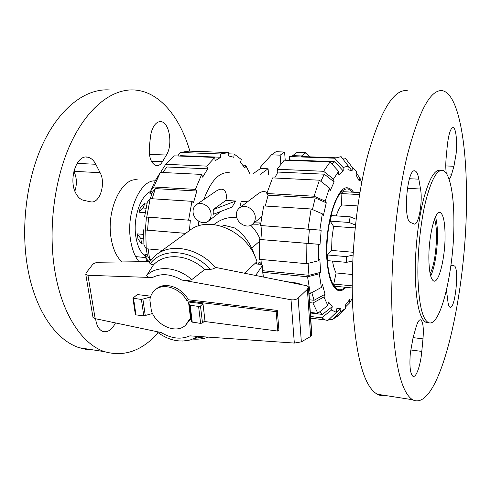 <?xml version="1.0" encoding="UTF-8"?>
<svg xmlns="http://www.w3.org/2000/svg" width="491" height="491" viewBox="0 0 491 491"><rect width="100%" height="100%" fill="white"/><g stroke="black" fill="none" stroke-linecap="round" stroke-linejoin="round"><path stroke-width="0.74" d="M256.498 263.974L256.265 262.329M254.903 256.345C250.993 244.058 244.315 234.612 234.864 228.014L223.687 225.197L222.159 226.376M277.286 310.416L278.894 329.786L277.777 331.057L276.157 311.644L187.053 300.915L188.366 299.774L277.286 310.416L276.157 311.644M286.842 281.687L298.178 283.246L301.032 284.577M255.725 275.341L262.206 265.846L263.176 276.863M254.663 263.796L260.07 264.318L262.292 265.306L262.206 265.846M187.053 300.915C180.344 288.297 163.644 282.564 155.346 289.739L156.727 288.64C165.019 281.478 181.682 287.186 188.366 299.774M155.346 289.739C152.265 292.255 150.442 295.68 149.872 300.007L151.424 311.048C156.672 325.895 176.416 334.273 185.561 325.195L189.348 319.506L190.876 319.709M204.103 321.433L277.777 331.057M190.103 319.604L185.561 325.195M202.986 303.769L200.488 306.028L198.603 306.464L189.489 305.089L191.558 321.949L200.616 323.403L202.482 322.961L204.956 320.629L202.986 303.769L188.513 302.02L190.569 318.763L191.533 321.765M256.713 261.912L260.095 262.231L260.218 264.336M260.095 262.231L258.057 264.121M135.332 314.443L135.958 314.872L143.795 315.909L152.511 313.497M150.504 297.006L141.42 299.449L132.926 298.197L137.271 294.557L150.774 296.183M145.275 315.695L142.912 299.24M244.573 273.07L256.946 261.703C248.421 231.758 209.442 214.309 189.673 230.432L156.66 254.461C171.74 242.812 198.904 248.323 215.396 267.374L306.918 285.774L308.587 286.959L307.384 289.303L298.147 298.098C296.355 299.59 293.98 300.142 291.022 299.749L181.621 279.974C184.947 280.815 188.329 280.699 191.772 279.618L204.71 269.541L210.375 269.283C212.75 269.178 214.426 268.54 215.396 267.374M92.952 317.131L93.02 317.56L95.168 318.647L161.244 332.56C171.414 338.655 180.964 339.754 189.894 335.85L294.324 343.068L301.339 341.859L310.613 336.482L311.853 335.101L308.606 287.247M149.319 261.893L150.129 263.863L153.376 265.005L146.686 275.451C147.171 276.906 149.08 277.605 152.413 277.544L87.938 275.285L85.79 274.401L86.146 272.91L92.333 264.901L93.842 263.501L97.15 262.262L149.528 261.599M191.558 321.949L189.477 304.942L188.513 302.02M307.384 289.303L310.613 336.482M191.772 279.618C177.337 266.625 156.991 265.054 146.686 275.451M204.71 269.541C188.526 254.191 164.767 252.509 153.376 265.005M182.738 341.104L191.103 339.741L197.769 336.396M440.347 170.309C434.467 169.254 428.698 179.546 423.046 201.2C417.884 222.374 414.809 252.036 415.288 276.39C416.178 303.26 419.658 318.53 425.728 322.194L428.342 322.55M417.909 276.642C418.762 303.542 422.192 318.819 428.195 322.483C440.458 329.191 454.451 269.093 453.899 221.036C453.905 193.841 449.652 172.243 442.814 170.414C436.99 169.352 431.276 179.669 425.66 201.353C420.535 222.552 417.46 252.257 417.909 276.642M407.235 90.614C393.892 89.074 380.856 110.168 368.133 153.904C356.57 197.149 350.341 258.732 352.753 307.575C356.085 357.871 364.254 386.761 377.266 394.23C379.831 395.623 382.446 396.028 385.104 395.451M391.978 312.031C394.341 363.211 401.196 392.444 412.538 399.735C439.918 413.931 467.002 291.574 466.45 198.18C466.781 142.427 458.22 93.671 442.391 90.694C430.717 89.104 419.026 110.628 407.315 155.254C396.624 199.395 390.413 262.298 391.978 312.031M445.061 234.686C444.864 221.662 443.238 214.248 440.182 212.45C435.136 209.522 428.361 236.926 428.882 259.69C429.195 272.18 430.767 279.269 433.602 280.962C438.917 283.939 445.405 256.793 445.061 234.686M430.693 276.016C434.682 268.068 437.665 249.373 437.463 234.133C437.383 226.824 436.726 221.06 435.492 216.85M421.794 351.421C420.548 365.525 416.049 378.408 412.87 376.229C410.194 373.7 409.347 365.979 410.335 353.072L413.097 337.575L416.018 327.239C417.645 321.758 419.246 319.303 420.83 319.88C423.082 321.955 423.801 328.283 422.984 338.864L421.794 351.421L410.679 349.96M410.672 222.54C402.589 220.754 407.168 167.032 415.061 170.954L415.601 171.212C417.019 172.224 418.099 174.882 418.841 179.166L420.517 189.01C422.947 201.672 418.479 226.302 414.054 223.97L410.672 222.54M446.264 173.262C445.668 168.836 445.632 163.656 446.159 157.721L447.289 145.766C448.627 133.969 450.578 127.906 453.15 127.562C455.936 127.893 457.373 141.181 456.121 153.714L453.942 166.259L451.652 174.139C450.806 177.012 449.909 178.595 448.97 178.896M450.898 265.625L451.923 265.214L454.23 265.889C459.373 267.055 455.421 308.495 450.259 307.329L449.946 307.249C449.124 306.838 448.486 305.285 448.044 302.579L446.479 290.242M434.498 219.225C438.635 229.911 435.898 263.636 430.098 273.512M353.195 252.27L331.615 250.428L331.953 238.325L333.567 226.339L355.153 227.904M352.317 274.506L336.126 272.941C334.549 270.148 333.352 266.202 332.536 261.095M336.225 215.887C337.839 211.038 339.649 207.386 341.644 204.931L357.822 205.925M359.885 192.589L343.025 191.674L341.061 193.528L341.644 204.931M336.126 272.941L333.72 284.062L335.359 286.235L352.225 287.984M327.436 254.958L327.767 260.66L346.542 262.366L346.253 256.609L327.436 254.958L331.615 250.428M356.104 219.219L350.236 216.826L331.419 215.561L330.173 221.128L333.567 226.339M345.185 287.253C342.81 289.512 340.466 290.249 338.158 289.475C331.173 287.198 326.134 268.221 327.024 244.764C327.865 221.324 334.524 198.204 341.982 191.373C344.173 189.342 346.302 188.562 348.365 189.041L352.716 192.202M355.453 225.056L349.021 222.448L350.236 216.826M330.173 221.128L349.021 222.448M353.035 255.075L346.253 256.609M352.747 260.942L346.542 262.366M352.219 285.848L333.72 284.062M341.061 193.528L359.553 194.602M74.761 190.796L75.774 188.078M158.255 332.763C141.991 350.881 124.119 357.19 104.651 351.691C82.905 344.633 62.848 315.83 55.348 273.806C47.67 231.783 53.826 180.111 70.624 143.648C87.484 107.142 112.629 88.331 134.767 90.006C159.784 91.829 180.001 117.251 189.876 151.142M93.824 350.003L86.539 349.506L79.29 347.738C56.821 340.613 36.064 312.11 28.183 270.719C20.131 229.334 26.262 178.552 43.417 142.709C60.626 106.829 86.471 88.3 109.352 89.951M139.063 261.734C134.829 256.603 131.987 249.305 130.532 239.829C125.96 212.321 140.316 179.516 155.138 180.897M122.069 261.949C116.588 257.057 112.93 249.109 111.095 238.098C106.031 209.448 122.443 175.974 138.118 180.031M145.888 256.584C140.77 253.166 137.4 246.408 135.792 236.318C132.791 217.538 140.966 194.491 151.351 191.171L149.755 193.178L152.02 193.319M76.154 193.859C68.046 180.553 76.283 154.438 87.447 157.151C90.829 157.74 93.603 160.109 95.788 164.264L100.096 172.679C106.228 183.554 99.624 204.158 90.559 201.801L83.679 200.328C80.72 199.647 78.21 197.492 76.154 193.859M115.477 322.925L114.894 324.042C111.371 330.087 107.406 332.573 103.012 331.511C99.01 329.983 96.543 325.723 95.598 318.739M153.91 126.077C155.948 122.934 158.243 121.461 160.784 121.658C169.383 121.909 173.096 144.814 166.431 155.033L162.447 161.717C160.692 164.583 158.667 165.89 156.383 165.651C151.197 163.749 148.841 157.642 149.313 147.325L150.436 137.106C150.958 132.68 152.112 129.004 153.91 126.077M74.896 191.146C77.155 184.051 76.823 177.447 73.889 171.341L73.859 171.285M147.22 254.694L144.882 254.467L146.042 256.48M143.47 234.403L137.253 233.876L137.977 238.988L141.568 243.781L143.857 243.99M147.073 203.194L144.808 203.041L140.5 207.282L138.971 212.21L145.183 212.658M137.253 233.876L140.837 238.595L141.568 243.781M143.562 238.835L140.837 238.595M138.971 212.21L143.268 208.037L145.974 208.227M144.808 203.041L143.268 208.037M308.244 243.468L260.887 239.559L262.004 225.67L309.398 229.229L308.244 243.468L320.022 244.389L259.358 239.448L259.377 259.303L306.679 263.71L318.506 260.77L319.837 259.34L320.641 272.333L308.943 275.31L308.103 263.36M261.359 264.581L260.979 259.451M345.971 287.333C343.295 290.249 340.644 291.273 338.017 290.408C331.965 287.701 328.227 277.127 326.81 258.677C324.318 224.399 337.507 183.597 348.42 188.096C350.279 188.55 351.979 189.931 353.52 192.245M309.398 229.229L321.163 230.236L320.022 244.389M309.023 293.385L310.244 293.52L321.378 287.413L322.501 284.712L325.042 294.244L314.068 300.289L311.834 292.648M312.454 209.565L315.197 197.941L326.276 202.783L323.391 215.457L322.305 213.812L311.104 208.982L263.673 205.932L260.476 225.51L321.163 230.236M310.318 312.423L317.824 313.319L327.773 305.427L328.516 301.996L332.26 306.648L322.458 314.43L319.868 311.693M320.844 181.32L324.269 174.188L334.138 181.94L330.093 190.895L329.424 188.028L319.408 180.197L272.579 177.895L266.84 193.509L314.08 196.228L325.208 201.095L326.276 202.783M332.26 306.648L331.529 310.042L321.715 317.824L325.146 319.917L327.835 320.519L336.378 312.368L336.66 308.821L340.926 308.231L332.119 316.431M331.848 163.933L334.825 161.705L343.258 170.966L338.815 174.9L338.63 171.377L330.075 161.981L284.246 160.183L277.127 169.235L323.587 171.298L330.075 161.981M352.397 298.092L349.788 302.708L349.635 299.614L345.517 304.942L345.676 308.066L344.823 308.913L340.644 311.736L332.204 319.776L329.019 319.389M344.805 161.508L352.065 170.942L347.953 169.604L348.242 166.05L341.116 156.641L334.641 158.219L343.086 167.486L343.258 170.966M342.172 158.034L345.302 158.151L352.348 167.437L356.724 171.954L356.061 175.011L359.265 181.007L359.915 177.975L361.652 182.701M308.943 275.31L262.771 270.725M314.068 300.289L309.459 299.774M265.281 206.036L268.098 195.191L315.197 197.941M322.458 314.43L310.355 312.988M274.672 178L277.924 172.065L324.269 174.188M288.763 160.361L289.543 159.937L334.825 161.705M259.358 239.448L260.887 239.559M306.679 263.71L306.869 243.376M318.506 260.77L318.702 244.297M262.004 225.67L260.476 225.51M308.023 229.076L311.104 208.982M319.85 230.089L322.305 213.812M268.098 195.191L266.84 193.509M314.08 196.228L319.408 180.197M325.208 201.095L329.424 188.028M323.587 171.298L333.487 179.074L338.63 171.377M333.487 179.074L334.138 181.94M277.924 172.065L277.127 169.235M289.543 159.937L289.291 156.525L334.641 158.219M343.086 167.486L348.242 166.05M352.348 167.437L352.065 170.942M301.155 156.967L301.192 156.519L335.433 157.783M356.448 173.237L359.915 177.975M349.788 302.708L345.615 306.838M338.317 315.345L332.204 319.776M340.926 308.231L340.644 311.736M321.715 317.824L310.594 316.486M336.378 312.368L331.529 310.042M327.773 305.427L323.937 296.945L312.933 303.015L309.655 302.64M317.824 313.319L312.933 303.015M325.042 294.244L323.937 296.945M310.244 293.52L307.569 276.795L262.912 272.327M321.378 287.413L319.322 273.806L307.569 276.795M320.641 272.333L319.322 273.806M229.279 172.74C219.416 171.647 210.921 180.59 203.802 199.561M198.837 221.294L198.309 226.026M148.159 248.931L149.681 259.506L147.386 255.516L146.275 248.753M151.068 259.641L149.681 259.506M147.582 230.205L145.379 229.972L146.404 217.108L148.62 217.163L147.582 230.205L185.666 233.348M150.283 198.634L152.419 192.239L155.322 188.599L152.155 198.757M162.202 172.482L161.545 170.8L165.719 164.301L206.76 166.118L207.705 168.843L166.75 166.971L162.926 172.519M177.742 155.991L180.283 152.456L220.484 153.959L220.815 157.249L180.663 155.678L179.724 156.07M148.62 217.163L190.342 220.293L189.422 230.61M155.322 188.599L196.836 191.024L193.429 202.912L191.95 201.316L150.191 198.628L147.325 202.175L144.563 216.93L190.342 220.293M207.705 168.843L202.666 177.153L201.691 174.422L195.375 189.397L196.836 191.024M220.815 157.249L215.107 160.772L214.763 157.445L174.195 155.85L165.719 164.301M228.61 153.824L234.127 154.033L233.863 157.323L228.444 155.886L228.714 152.554L220.484 153.959M242.898 165.142L245.647 165.258L244.892 168.082L240.541 162.318L241.308 159.471L234.127 154.033M149.958 261.022L147.883 260.813L148.036 261.617M147.883 260.813L145.6 256.799L146.68 261.635M145.6 256.799L147.386 255.516M249.907 173.716L245.647 165.258M227.051 152.492L189.066 151.111L180.283 152.456M214.763 157.445L206.76 166.118M152.419 192.239L150.854 190.674L153.751 186.997L195.375 189.397M201.691 174.422L160.379 172.39L153.751 186.997M160.379 172.39L155.254 180.663L150.854 190.674M150.191 198.628L146.766 216.979M191.95 201.316L188.605 220.121M146.404 217.108L144.563 216.93M185.641 233.366L145.379 229.972M145.723 230.07L146.208 248.747L162.435 250.263M143.538 229.843L143.931 244.862L146.208 248.747M208.092 221.337C210.332 219.575 211.32 217.053 211.05 213.781C210.535 206.447 201.335 200.85 196.253 204.735C193.853 206.515 192.803 209.111 193.104 212.511C193.681 219.913 203.035 225.455 208.092 221.337L221.091 211.308M225.891 200.414L235.698 201.028L232.053 207.085L213.548 214.217L213.91 211.707L213.057 209.651L225.891 200.414C227.652 193.669 224.841 185.279 215.979 191.226L196.253 204.735M236.435 215.567C236.877 223.399 247.151 229.052 252.417 224.295C254.516 222.472 255.467 220.011 255.259 216.899C254.89 209.141 244.788 203.434 239.491 207.92C237.214 209.767 236.196 212.315 236.435 215.567M209.013 220.655L209.903 220.643L210.314 219.698M247.587 201.77L241.204 201.371L239.737 207.73M267.092 192.668C264.446 190.821 261.286 191.318 257.615 194.154L239.491 207.92M252.595 224.148L258.039 224.227L260.721 223.479M260.334 239.522C257.873 233.925 254.688 229.187 250.784 225.314M236.901 217.838C229.223 216.684 221.883 218.673 214.892 223.81L213.88 224.571M235.698 201.028L213.057 209.651M260.782 222.957L254.191 222.84M252.914 173.857L260.592 168.456L260.476 167.057L271.449 154.843L280.152 155.162L280.821 163.926M260.518 174.219L268.092 168.787L268.565 174.6M260.592 168.456L268.092 168.787M259.266 241.517L251.736 248.115M292.746 156.654L292.673 155.622L301.578 155.948L302.174 156.555M280.152 155.162L284.608 152.026L275.979 151.719L271.449 154.843M284.608 152.026L285.216 160.219M301.578 155.948L305.838 152.769L297.018 152.456L292.673 155.622M305.838 152.769L309.889 156.838M200.488 306.028L202.482 322.961M135.958 314.872L133.534 298.479M143.795 315.909L141.42 299.449M198.603 306.464L200.616 323.403M190.195 305.433L192.257 322.305M298.147 298.098L301.339 341.859M308.428 287.726L311.681 335.543M87.938 275.285L95.168 318.647M291.022 299.749L294.324 343.068M194.497 338.354L204.594 336.869M181.621 279.974C170.911 273.868 161.171 273.057 152.413 277.544M210.375 269.283C192.049 249.25 162.19 247.219 150.129 263.863M454.138 265.858L450.947 265.576M451.652 174.139L446.7 173.924M453.942 166.259L445.785 165.94M420.517 189.01L407.358 188.341M418.841 179.166L409.445 178.73M422.984 338.864L413.078 337.624M341.982 191.373L341.085 191.324M77.062 163.399L95.788 164.264M149.381 154.364L166.431 155.033M151.394 161.244L162.447 161.717M73.889 171.341L100.096 172.679M150.541 192.208L149.374 192.141M262.317 265.557L263.311 276.887M135.35 314.578L132.926 298.197M85.79 274.401L93.02 317.56M149.135 262.157L156.66 254.461M195.228 337.98L198.622 336.458M208.38 337.127C203.464 338.833 198.309 339.477 192.914 339.078M156.752 331.615C167.775 340.153 179.227 342.859 191.103 339.741M425.728 322.194L428.195 322.483M377.266 394.23L412.538 399.735M439.261 212.388L440.182 212.45M415.061 170.954L414.269 170.923M453.15 127.562L452.763 127.556M454.23 265.889L450.922 265.6M420.83 319.88L420.081 319.794M336.004 289.248L338.158 289.475M85.87 157.083L87.447 157.151M159.974 121.639L160.784 121.658M104.651 351.691L79.29 347.738M135.651 256.597L145.759 257.591M348.42 188.096L346.554 187.998M344.823 308.913L337.262 316.394M325.146 319.917L310.705 318.162M146.275 259.96L147.091 261.629M155.254 180.663L158.974 174.974M261.672 216.697L252.417 224.295"/></g></svg>
